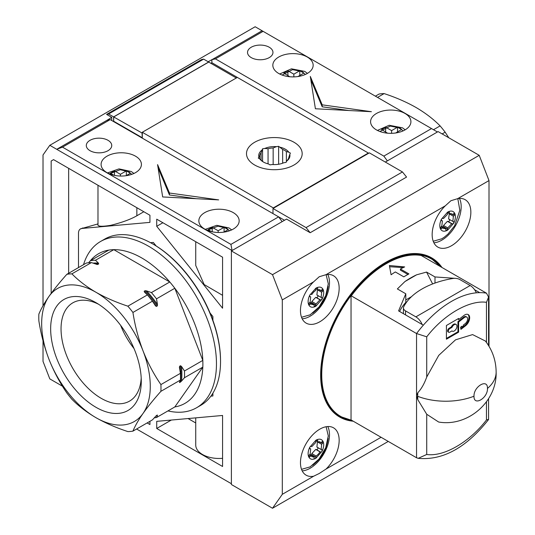 <?xml version="1.0" encoding="UTF-8"?>
<svg xmlns="http://www.w3.org/2000/svg" width="535" height="535" viewBox="0 0 535 535"><rect width="100%" height="100%" fill="white"/><g stroke="black" fill="none" stroke-linecap="round" stroke-linejoin="round"><path stroke-width="0.8" d="M440.144 266.43A90.876 52.463 120 0 0 420.958 255.202L421.205 255.496A90.723 52.376 120 0 0 386.25 263.708A90.723 52.376 120 0 0 351.288 295.862L351.04 295.567A90.876 52.463 120 0 0 351.04 420.082L351.04 295.567M487.465 388.443C487.887 398.227 473.589 406.506 473.997 396.221C473.582 386.437 487.873 378.165 487.465 388.443A50.404 29.097 180 0 0 496.139 372.126C497.089 401.651 467.804 427.124 438.646 422.028L426.729 414.264L417.828 399.739A49.441 28.542 -60 0 1 417.701 396.308A49.441 28.542 -60 0 1 417.828 392.723C421.399 388.885 424.362 383.655 426.729 377.028L438.753 355.36L455.539 339.832L472.592 334.596L485.405 341.042C492.447 350.184 496.025 360.55 496.139 372.126M466.781 317.074A4.079 2.354 120 0 0 464.741 317.282A4.079 2.354 120 0 0 464.24 317.616L458.635 321.996L458.635 332.155L446.417 339.21L446.417 325.487L458.635 318.439L458.635 319.609L463.885 315.51A6.962 4.019 -60 0 1 464.741 314.928A6.962 4.019 -60 0 1 468.225 314.58A6.962 4.019 -60 0 1 469.436 319.609A6.962 4.019 -60 0 1 465.597 325.715L460.916 329.366L460.561 327.26L461.899 326.21L462.046 327.092L463.384 326.049L463.236 325.166L465.243 323.601A4.079 2.354 120 0 0 467.496 320.024A4.079 2.354 120 0 0 466.781 317.074L466.105 316.687A4.079 2.354 120 0 0 464.066 316.887A4.079 2.354 120 0 0 463.564 317.228L457.953 321.609L457.953 331.76L446.417 338.421M454.235 330.971A3.839 2.22 -60 0 1 452.316 331.158A3.839 2.22 -60 0 1 451.988 330.891L449.808 332.155A2.16 1.244 -60 0 1 448.731 332.262A2.16 1.244 -60 0 1 448.397 330.53A2.16 1.244 -60 0 1 449.808 328.624L451.988 327.366A3.839 2.22 -60 0 1 454.235 324.698A3.839 2.22 -60 0 1 456.154 324.504A3.839 2.22 -60 0 1 456.743 327.587A3.839 2.22 -60 0 1 454.235 330.971M448.731 332.262L448.049 331.867A2.16 1.244 -60 0 1 447.721 330.135A2.16 1.244 -60 0 1 449.132 328.236L451.313 326.972A3.839 2.22 -60 0 1 453.56 324.304A3.839 2.22 -60 0 1 455.479 324.116L456.154 324.504M488.575 398.682L488.575 419.38L486.462 419.988C469.422 442.184 443.776 456.99 426.729 454.476L418.203 458.334L416.544 457.753L351.288 420.075M391.092 274.763L389.393 265.527L404.667 266.925A90.723 52.376 120 0 0 400.421 269.011L408.907 273.913A90.723 52.376 120 0 0 403.818 276.849L395.332 271.954A90.723 52.376 120 0 0 391.092 274.763M474.565 289.696L479.674 292.645A90.723 52.376 120 0 0 423.332 325.18L398.588 310.888L405.797 293.795L397.371 288.927L404.948 281.544A90.723 52.376 -60 0 1 416.604 274.816L426.562 272.074L434.988 276.943L454.676 278.307M351.288 295.862L416.544 333.539L426.729 336.816C443.776 314.613 469.422 299.807 486.462 302.322L488.575 297.052L486.462 293.167L421.205 255.496M389.62 266.718L403.236 267.587M400.421 269.011L400.421 270.128L407.911 274.455M434.988 283.055L434.988 276.943M426.562 272.074L432.628 283.931M416.604 274.816L404.948 281.544M405.797 299.948L411.489 296.664M405.797 293.795L405.797 302.435A71.998 41.569 0 0 0 399.591 311.47M417.828 399.739L416.544 395.646L417.828 392.723M422.168 324.504A10.56 6.099 -120 0 0 415.869 316.867L405.537 310.902A7.202 4.16 180 0 1 403.43 307.966A7.202 4.16 180 0 1 403.718 306.802A71.998 41.569 180 0 1 452.744 278.501A7.202 4.16 180 0 1 459.846 279.551L470.171 285.516A10.56 6.099 60 0 1 476.337 292.826M458.635 319.609L457.953 318.827M458.635 332.155L457.953 331.76M458.635 321.996L457.953 321.609M462.046 327.092L461.357 326.638M465.597 325.715L464.922 325.32L460.782 328.55M464.922 325.32A6.962 4.019 120 0 0 467.864 314.413M451.313 326.972L451.988 327.366M120.408 176.042L120.408 174.31L114.47 170.879L110.397 173.226L113.888 175.246M120.408 174.31L126.347 170.879L130.42 173.226L126.133 175.707M114.47 170.879L114.47 175.373M126.347 175.58L126.347 170.879M236.316 77.996L208.737 62.073L113.701 116.938L142.297 133.155M142.042 133.302L142.297 137.468M113.701 116.938L113.701 121.251L142.042 137.615M293.849 76.886L293.849 74.171L287.91 70.74L283.838 73.094L289.776 76.746M293.849 74.171L299.787 70.74L303.86 73.094L297.948 76.538M287.91 70.74L287.91 75.448M299.787 75.448L299.787 70.74M391.6 133.322L391.6 130.607L385.661 127.176L381.589 129.53L387.527 133.182M391.6 130.607L397.538 127.176L401.611 129.53L395.699 132.974M385.661 127.176L385.661 131.884M397.538 131.884L397.538 127.176M218.16 232.478L218.16 230.745L212.221 227.315L208.148 229.662L211.639 231.682M218.16 230.745L224.098 227.315L228.171 229.662L223.884 232.143M212.221 227.315L212.221 231.809M224.098 232.016L224.098 227.315M282.647 163.215L282.647 149.419A14.639 8.453 180 0 1 284.687 150.402A14.639 8.453 180 0 1 286.379 151.579L286.379 161.751M286.686 161.088L287.556 159.998A14.639 8.453 180 0 0 288.927 157.056L289.796 154.401A15.602 9.008 180 0 1 286.686 161.088L286.091 162.379L283.858 162.727A15.602 9.008 180 0 1 272.262 164.519L270.028 164.867L268.389 163.924A15.602 9.008 180 0 1 263.3 161.965L263.3 161.965A15.602 9.008 180 0 1 259.91 159.022L262.284 161.175A14.639 8.453 180 0 0 263.648 162.158M276.401 146.664L273.158 147.954A14.639 8.453 0 0 0 268.055 148.743L264.812 148.456A15.602 9.008 180 0 1 276.401 146.664L278.635 146.322L278.635 164.252M273.158 147.954L273.158 164.573M268.055 163.837L268.055 148.743M262.571 161.416L262.571 148.804L264.812 148.456M262.571 148.804L261.107 152.756L261.107 160.179M282.647 149.419L278.635 146.322M280.273 147.265A15.602 9.008 180 0 1 288.76 152.161L286.379 151.579M289.796 154.401L290.391 153.11L288.76 152.161M259.736 158.928L259.736 155.698L258.271 158.079L259.91 159.022M258.866 156.788A15.602 9.008 180 0 1 261.976 150.094M259.736 155.698A14.639 8.453 180 0 1 261.107 152.756M353.26 421.212A91.92 53.072 -60 0 1 339.698 417.053A91.92 53.072 -60 0 1 325.608 343.39A91.92 53.072 -60 0 1 385.661 262.391A91.92 53.072 -60 0 1 431.618 257.837A91.92 53.072 -60 0 1 442.004 267.5M313.617 281.838L319.228 276.749L326.009 274.689A27.359 15.796 -60 0 1 333.492 275.732A27.359 15.796 -60 0 1 337.685 297.654A27.359 15.796 -60 0 1 319.816 321.769A27.359 15.796 -60 0 1 306.134 323.12A27.359 15.796 -60 0 1 313.617 281.838L282.306 299.914L272.509 274.662L479.213 155.324L438.098 131.59L385.32 162.058M302.181 318.8A27.359 15.796 120 0 0 310.139 316.185A27.359 15.796 120 0 0 327.774 274.468M320.98 290.665L322.271 289.402L323.16 289.649L321.689 292.25L321.127 297.433L316.887 294.986L317.449 289.803L320.111 289.896L320.98 290.665L319.007 289.529M315.904 289.167A1.317 0.762 -60 0 1 316.827 287.696A1.317 0.762 -60 0 1 316.874 287.676L317.028 287.603C319.863 286.546 321.883 287.175 323.093 289.502L322.271 289.402M309.939 302.282L314.212 304.723L311.711 304.448L310.842 303.666L309.905 304.649L308.688 304.763L309.197 303.064L310.133 302.081L310.695 296.898L309.899 296.644A1.317 0.762 -60 0 1 309.812 296.604A1.317 0.762 -60 0 1 309.712 295.28L309.758 295.18A1.317 0.762 -60 0 1 310.474 294.384A1.317 0.762 -60 0 1 311.042 294.277L311.838 294.531A8.399 4.848 -60 0 1 315.764 290.398L315.897 289.167M445.314 205.808L450.918 200.719L457.699 198.652A27.359 15.796 -60 0 1 465.183 199.702A27.359 15.796 -60 0 1 469.382 221.624A27.359 15.796 -60 0 1 451.507 245.732A27.359 15.796 -60 0 1 437.824 247.09A27.359 15.796 -60 0 1 445.314 205.808L326.009 274.689M433.872 242.77A27.359 15.796 120 0 0 441.83 240.148A27.359 15.796 120 0 0 459.465 198.438M447.715 212.662L449.313 213.585L451.808 213.866L452.67 214.635L453.961 213.365L454.783 213.465L454.315 215.237L453.386 216.22L452.824 221.403L448.577 218.955L449.32 213.579M441.422 220.514L441.449 219.149L442.164 218.347L443.535 218.494L447.461 214.368L447.594 213.137L448.725 211.572C451.553 210.516 453.58 211.144 454.783 213.465L453.961 213.365M319.816 429.157A27.359 15.796 -60 0 1 333.492 427.799A27.359 15.796 -60 0 1 326.009 469.081L319.228 473.495L313.617 476.23A27.359 15.796 -60 0 1 306.134 475.187A27.359 15.796 -60 0 1 301.941 453.265A27.359 15.796 -60 0 1 319.816 429.157M302.181 470.867A27.359 15.796 120 0 0 310.139 468.245A27.359 15.796 120 0 0 327.774 426.535M320.98 442.733L322.271 441.469L323.16 441.716L321.689 444.317L321.127 449.5L316.887 447.053L317.449 441.87L320.111 441.963L320.98 442.733L319.007 441.596M315.904 441.235L317.028 439.67C319.863 438.613 321.883 439.242 323.093 441.562L322.271 441.469M316.065 456.007L311.825 453.553L315.744 449.42L319.99 451.868A8.399 4.848 -60 0 1 316.065 456.007L315.931 457.238A1.317 0.762 -60 0 1 314.975 458.722A1.317 0.762 -60 0 1 314.346 458.769A1.317 0.762 -60 0 1 314.078 458.02L314.212 456.79A8.399 4.848 -60 0 1 311.711 456.509A8.399 4.848 -60 0 1 310.842 455.733L309.905 456.716A1.317 0.762 -60 0 1 308.889 457.064A1.317 0.762 -60 0 1 308.695 456.843L309.197 455.124L310.133 454.148L310.695 448.959L309.772 448.644M309.732 448.611L309.758 447.247L310.474 446.451L311.838 446.591L315.764 442.465L315.897 441.235M321.127 449.5L321.93 449.748L322.057 451.246L315.911 458.254L314.975 458.722C312.025 459.906 309.932 459.277 308.695 456.843C307.658 454.262 307.999 451.099 309.712 447.347M388.263 441.422L272.509 508.25L231.394 484.516L231.394 250.928L286.553 219.083L310.18 232.725L406.567 177.072L402.454 171.949L306.06 227.602L310.18 232.725M231.394 250.928L272.509 274.662M284.513 220.26L278.615 216.856L282.139 221.63L232.076 250.534L49.809 145.306L43.021 154.963L43.021 305.739M306.06 227.602L272.977 208.503L369.371 152.849L402.454 171.949M272.977 208.503L272.977 213.599M479.213 155.324L489.01 180.576L489.01 346.292M272.509 508.25L282.306 494.313L282.306 299.914M489.01 180.576L457.699 198.652M316.024 288.693L317.616 289.616L317.75 288.385L316.707 287.776M317.449 289.803L321.689 292.25M317.75 288.385L317.028 287.603L317.489 287.629M326.123 274.669L328.296 283.817L325.735 295.587L319.101 306.909L310.139 314.807L301.526 317.282M309.758 295.18L315.911 288.158L316.874 287.676M321.127 297.433L321.976 297.701M321.923 297.681L322.057 299.179L320.786 300.055L319.99 299.801L316.065 303.94L314.975 306.662L314.346 306.709M323.16 289.649C324.143 292.21 323.802 295.333 322.137 299.011M311.571 303.198L311.825 301.486L315.744 297.353L316.546 297.6C317.884 297.106 318.258 296.316 317.683 295.233M316.065 303.94L311.825 301.486M308.889 304.997L308.688 304.763C309.899 307.17 311.952 307.826 314.841 306.722L314.078 305.953L314.212 304.723M310.842 303.666L309.404 302.843M310.695 296.898L309.564 296.243M315.744 297.353L319.99 299.801M322.057 299.179L315.911 306.187L314.975 306.662M308.688 304.763C307.658 302.201 307.999 299.038 309.712 295.28M449.179 211.599L448.725 211.572L449.447 212.355L449.313 213.585M452.67 214.635L450.697 213.498M449.139 213.773L453.386 216.22M457.813 198.632L459.826 210.275L454.616 225.803L447.949 234.123L444.317 237.145L441.83 238.777L433.216 241.245M441.449 219.149L447.601 212.127L448.564 211.639M452.824 221.403L453.673 221.671M453.613 221.65L453.747 223.148L452.483 224.018L451.68 223.77L447.762 227.903L447.628 229.14L446.571 230.672L446.036 230.672M454.857 213.619C455.84 216.18 455.499 219.303 453.827 222.981M441.629 226.251L445.902 228.692L443.401 228.412L441.101 226.807M443.261 227.168L443.515 225.456L447.441 221.323L448.236 221.57C449.574 221.075 449.955 220.286 449.38 219.203M447.762 227.903L443.515 225.456M453.747 223.148L447.601 230.157L446.571 230.672L445.775 229.923L445.902 228.692M442.532 227.636L441.596 228.619L440.379 228.726L440.887 227.027L441.823 226.051L442.391 220.861L441.255 220.213M440.586 228.967L440.379 228.726C439.355 226.144 439.696 222.988 441.402 219.25M447.441 221.323L451.68 223.77M442.391 220.861L441.589 220.614M446.571 230.672C443.675 231.802 441.609 231.153 440.379 228.726M282.306 494.313L313.617 476.23M326.009 469.081L381.087 437.282M316.018 440.76L317.616 441.683L317.75 440.452L316.7 439.844M317.449 441.87L321.689 444.317M310.695 448.959L309.564 448.31M315.744 449.42L316.546 449.667C317.884 449.173 318.258 448.383 317.683 447.3M322.057 451.246A1.317 0.762 -60 0 1 320.786 452.122L319.99 451.868M317.75 440.452L317.028 439.67L317.489 439.696M323.16 441.716C324.143 444.277 323.802 447.4 322.137 451.079M311.571 455.265L311.825 453.553M309.939 454.349L314.212 456.79M310.842 455.733L309.404 454.904M326.123 426.729L328.296 435.885L325.735 447.655L319.101 458.97L310.139 466.874L301.526 469.342M309.758 447.247L315.911 440.225L316.874 439.737M90.027 150.696A12.72 7.343 180 0 1 86.302 145.5A12.72 7.343 180 0 1 94.16 138.719A12.72 7.343 180 0 1 108.016 140.31A12.72 7.343 180 0 1 111.741 145.5A12.72 7.343 180 0 1 103.89 152.288A12.72 7.343 180 0 1 90.027 150.696M107 172.644A20.163 11.636 180 0 1 101.095 164.412A20.163 11.636 180 0 1 113.54 153.659A20.163 11.636 180 0 1 135.509 156.18A20.163 11.636 180 0 1 141.414 164.412A20.163 11.636 180 0 1 128.968 175.166A20.163 11.636 180 0 1 107 172.644M204.751 229.08A20.163 11.636 180 0 1 198.846 220.848A20.163 11.636 180 0 1 211.292 210.095A20.163 11.636 180 0 1 233.26 212.616A20.163 11.636 180 0 1 239.165 220.848A20.163 11.636 180 0 1 226.72 231.601A20.163 11.636 180 0 1 204.751 229.08M251.249 57.613A12.72 7.343 180 0 1 247.524 52.423A12.72 7.343 180 0 1 255.376 45.635A12.72 7.343 180 0 1 269.239 47.227A12.72 7.343 180 0 1 272.964 52.423A12.72 7.343 180 0 1 265.113 59.204A12.72 7.343 180 0 1 251.249 57.613M376.493 129.925A20.163 11.636 180 0 1 370.588 121.692A20.163 11.636 180 0 1 383.033 110.939A20.163 11.636 180 0 1 405.008 113.46A20.163 11.636 180 0 1 410.913 121.692A20.163 11.636 180 0 1 398.468 132.446A20.163 11.636 180 0 1 376.493 129.925M278.742 73.489A20.163 11.636 180 0 1 272.837 65.257A20.163 11.636 180 0 1 285.282 54.503A20.163 11.636 180 0 1 307.257 57.024A20.163 11.636 180 0 1 313.162 65.257A20.163 11.636 180 0 1 300.717 76.01A20.163 11.636 180 0 1 278.742 73.489M254.647 165.001A27.84 16.07 180 0 1 246.495 153.632A27.84 16.07 180 0 1 263.675 138.786A27.84 16.07 180 0 1 294.016 142.27A27.84 16.07 180 0 1 302.175 153.632A27.84 16.07 180 0 1 284.988 168.485A27.84 16.07 180 0 1 254.647 165.001M383.836 156.106L431.524 128.574L437.423 131.978L387.353 160.881L383.836 156.106L215.411 58.87L212.014 59.652L262.083 30.749L263.1 31.338L215.411 58.87M222.573 466.487L156.722 428.468L156.722 421.353L222.573 415.468L222.573 466.487M156.722 226.298L156.722 219.183L222.573 257.195L222.573 308.213L156.722 226.298L162.887 222.741M51.4 365.164L51.166 364.623M51.166 293.387L51.166 161.008L53.567 159.624L149.934 215.264L149.934 222.379L81.882 228.458A9.603 5.544 -120 0 0 80.477 228.893A9.603 5.544 -120 0 0 78.491 233.287L78.491 267.587M149.934 421.312L149.934 424.549L147.132 422.931M150.542 242.689L153.331 242.442L156.166 245.973M210.061 313.015L212.897 316.546L212.897 320.331M212.897 393.158L212.897 395.967L210.897 396.147M43.021 340.768L43.021 361.392L49.809 378.894L62.475 386.203M136.612 429.01L231.394 483.727M230.926 244.388L62.501 147.145L56.737 149.305L106.799 120.402L110.19 119.613L278.615 216.856L230.926 244.388L232.076 250.534M142.297 137.762L141.962 137.956L141.962 137.562L113.621 121.204L113.621 116.891L208.657 62.02L203.641 59.131L201.628 59.532L106.592 114.403L111.755 117.379L106.799 120.402M368.689 153.244L368.347 153.043L273.311 207.914L273.311 208.309M142.297 138.15L142.297 132.272L237.333 77.408L211.88 62.709L210.864 63.297M49.809 145.306L255.155 26.75L262.083 30.749M156.722 428.468L171.314 420.049M195.73 422.964L188.079 418.551M222.573 458.308A23.279 13.442 180 0 1 195.73 445.026L195.73 417.868M222.573 295.32L204.149 284.546L195.73 265.42L195.73 241.7M53.567 159.624L51.166 161.008M143.835 211.74L136.866 215.765C130.614 219.363 121.9 222.547 110.718 225.322C100.961 226.934 96.755 226.452 98.099 223.877L80.477 228.893M136.846 215.765L136.846 207.707L136.866 215.765M208.148 61.726L212.014 59.652M169.455 193.021L218.668 199.883L162.667 196.94L157.571 164.606L169.455 193.021L169.455 194.981L196.111 198.692M110.19 119.613L62.501 147.145M368.347 153.438L368.347 153.043L237.333 77.408M273.311 207.914L142.297 132.272M211.88 62.709L211.88 59.572M111.755 120.515L111.755 117.379M106.592 114.403L108.605 113.995L113.621 116.891M322.19 104.84L371.404 111.701L315.403 108.759L310.307 76.425L322.19 104.84L322.19 106.799L348.847 110.511M431.524 128.574L263.1 31.338M108.605 113.995L203.641 59.131M158.066 167.749L169.455 194.981M310.802 79.568L322.19 106.799M448.771 137.749L445.153 132.185A86.402 49.882 -120 0 0 440.104 125.906C433.477 119.158 425.452 113.019 416.036 107.488C406.453 102.051 395.813 97.417 384.13 93.592A86.402 49.882 -120 0 0 379.081 94.04L375.396 96.166M433.504 129.717L440.104 125.906M384.13 93.592L377.529 97.403M445.153 132.185L442.144 133.924M141.2 378.011A56.737 32.755 60 0 1 130.145 400.748A56.737 32.755 60 0 1 101.162 398.308A56.737 32.755 60 0 1 61.043 328.824A56.737 32.755 60 0 1 73.422 302.502A56.737 32.755 60 0 1 98.647 304.295M120.582 325.26A54.43 31.425 -120 0 0 134.017 348.532M141.28 381.141A64.08 36.995 60 0 1 95.972 407.302A64.08 36.995 60 0 1 50.658 328.824A64.08 36.995 60 0 1 95.972 302.663A64.08 36.995 60 0 1 141.28 381.141M154.234 417.828A86.402 49.882 -120 0 0 156.487 417.534L174.825 406.941L202.818 367.124A86.402 49.882 -120 0 0 202.885 363.8A86.402 49.882 -120 0 0 202.818 360.396A86.402 49.882 -120 0 0 174.825 288.258A86.402 49.882 -120 0 0 169.782 281.978A86.402 49.882 -120 0 0 113.801 249.664A86.402 49.882 -120 0 0 108.752 250.112A86.402 49.882 -120 0 0 90.308 260.819M167.943 410.92A95.999 55.426 -120 0 0 196.579 407.75A95.999 55.426 -120 0 0 216.461 363.8A95.999 55.426 -120 0 0 148.576 246.227A95.999 55.426 -120 0 0 100.58 241.472A95.999 55.426 -120 0 0 83.52 264.685M196.579 407.75L200.652 405.396A95.999 55.426 -120 0 0 220.534 361.446A95.999 55.426 -120 0 0 152.656 243.873A95.999 55.426 -120 0 0 152.649 243.873A95.999 55.426 -120 0 0 104.653 239.118L100.58 241.472M220.534 361.446L220.534 360.664A95.043 54.871 -120 0 0 153.331 244.268L152.649 243.873L153.331 244.268M142.999 413.488A76.799 44.338 60 0 1 95.972 417.688A76.799 44.338 60 0 1 48.939 359.186A76.799 44.338 60 0 1 48.939 296.477A76.799 44.338 60 0 1 95.972 292.277A76.799 44.338 60 0 1 142.999 350.779A76.799 44.338 60 0 1 142.999 413.488C147.834 406.68 153.806 399.291 160.915 391.319A86.402 49.882 60 0 0 160.915 384.585C153.806 374.246 147.834 362.977 142.999 350.779C138.338 338.488 134.981 325.715 132.927 312.453A86.402 49.882 60 0 0 127.878 306.174C116.195 302.342 105.555 297.707 95.972 292.277C86.556 286.74 78.531 280.601 71.897 273.853A86.402 49.882 60 0 0 66.855 274.301C59.746 282.279 53.774 289.669 48.939 296.477C44.278 303.185 40.914 309.07 38.861 314.125A86.402 49.882 60 0 0 38.861 320.853C40.914 334.114 44.278 346.894 48.939 359.186C53.774 371.377 59.746 382.645 66.855 392.991A86.402 49.882 60 0 0 71.897 399.27C78.531 406.018 86.556 412.157 95.972 417.688C105.555 423.125 116.195 427.759 127.878 431.584A86.402 49.882 60 0 0 132.927 431.136C134.981 426.081 138.338 420.196 142.999 413.488M156.487 417.534L157.471 415.307A84.002 48.498 60 0 1 156.387 415.568L152.435 419.868L132.927 431.136M174.825 406.941A86.402 49.882 -120 0 0 202.818 367.124L184.475 377.717A86.402 49.882 -120 0 0 184.475 370.982L181.532 366.488A84.002 48.498 60 0 1 181.532 381.074L184.475 377.717M181.532 381.074L180.516 382.017A83.52 48.224 -120 0 0 180.516 365.733L181.532 366.488M179.686 381.743A83.52 48.224 60 0 1 179.606 382.545L180.516 382.017M160.915 391.319L180.429 380.051L179.439 382.278M157.31 415.04L156.394 415.568M184.475 370.982L202.818 360.396L174.825 288.258L156.487 298.844A86.402 49.882 -120 0 0 151.438 292.571L146.53 290.866A84.002 48.498 60 0 1 157.471 304.475L156.487 298.844M157.471 304.475L157.31 305.913A83.52 48.224 -120 0 0 145.092 290.712L146.53 290.866M127.878 306.174L147.392 294.905L144.443 292.07L144.176 291.241A83.52 48.224 60 0 1 156.394 306.441L157.31 305.913M156.394 306.441L155.484 305.839M132.927 312.453L152.435 301.185L155.384 305.679M160.915 384.585L180.429 373.323L179.386 367.338M179.439 367.692L179.606 366.261A83.52 48.224 60 0 1 179.907 370.273M180.516 365.733L179.606 366.261M151.438 292.571L169.782 281.978L113.801 249.664L95.464 260.251A86.402 49.882 -120 0 0 90.415 260.699L88.616 262.745M92.983 263.12A84.002 48.498 60 0 1 98.413 263.086L95.464 260.251M98.413 263.086L98.674 263.915A83.52 48.224 -120 0 0 94.896 263.782M96.521 264.357A83.52 48.224 60 0 1 97.758 264.444L98.674 263.915M71.897 273.853L91.411 262.585L97.25 264.511M145.092 290.712L144.176 291.241M90.415 260.699L108.752 250.112M66.855 274.301L86.362 263.039A86.402 49.882 -120 0 1 91.411 262.585M180.429 380.051A86.402 49.882 -120 0 0 180.429 373.323M152.435 301.185A86.402 49.882 -120 0 0 147.392 294.905M351.796 420.37A91.197 52.657 -60 0 1 340.059 416.424A91.197 52.657 -60 0 1 326.082 343.343A91.197 52.657 -60 0 1 385.661 262.979A91.197 52.657 -60 0 1 431.257 258.465A91.197 52.657 -60 0 1 440.539 266.657M351.555 420.229A90.963 52.517 -60 0 1 324.177 352.605A90.963 52.517 -60 0 1 385.956 263.347A90.963 52.517 -60 0 1 440.298 266.517M473.997 396.221A50.404 29.097 180 0 1 417.701 396.308M416.544 457.753L416.544 333.539A90.723 52.376 -60 0 1 423.332 325.18M479.674 292.645A90.723 52.376 -60 0 1 486.462 293.167M426.729 454.476L426.729 414.264M486.462 419.988L486.462 401.818M486.462 302.322L486.462 342.44M426.729 377.028L426.729 336.816M405.537 310.902L405.537 314.901M470.171 285.516L415.869 316.867M464.24 317.616L463.564 317.228M449.132 328.236L449.808 328.624M109.441 173.842L120.261 169.729L128.895 171.762L131.724 174.357M282.119 75.054L292.571 69.637L302.335 71.623L305.311 74.472M379.87 131.49L390.323 126.073L400.086 128.059L403.062 130.908M207.192 230.277L218.012 226.165L226.646 228.198L229.475 230.792M322.625 291.274L321.194 290.445M311.691 302.723L315.931 305.171M308.688 303.947L309.905 304.649M320.786 300.055L316.546 297.6M449.447 212.355L448.397 211.746M454.315 215.237L452.884 214.415M443.381 226.686L447.628 229.14M440.379 227.91L441.596 228.619M452.483 224.018L448.236 221.57M322.625 443.334L321.194 442.512M320.786 452.122L316.546 449.667M311.691 454.783L315.931 457.238M308.688 456.014L309.905 456.716M81.882 228.458L82.811 227.923M334.315 413.114L340.059 416.424L351.849 420.396M451.921 330.931L452.316 331.158M440.593 266.684L431.257 258.465L425.519 255.148M488.482 419.647C466.246 447.715 442.819 460.608 418.203 458.334M488.575 297.052L488.575 345.577M403.43 307.966L403.43 313.684M107.502 172.919L119.024 168.886L131.296 171.521L133.931 173.46M279.671 73.99L291.448 68.828L304.736 71.389L307.431 73.382M377.422 130.426L389.199 125.264L402.487 127.825L405.182 129.818M205.253 229.354L216.775 225.322L229.047 227.957L231.682 229.896M312.627 313.182C321.542 306.381 326.711 297.427 328.129 286.305M312.627 465.249C321.542 458.448 326.711 449.494 328.129 438.372M68.654 168.338L68.654 273.265M97.979 185.264L97.979 224.506"/></g></svg>
